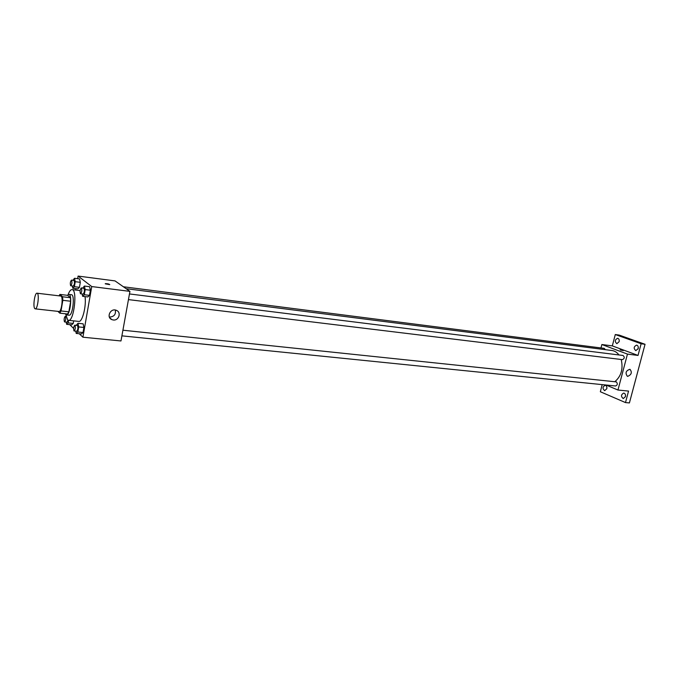 <?xml version="1.0" encoding="UTF-8"?>
<svg xmlns="http://www.w3.org/2000/svg" width="679" height="679" viewBox="0 0 679 679"><rect width="100%" height="100%" fill="white"/><g stroke="black" fill="none" stroke-linecap="round" stroke-linejoin="round"><path stroke-width="1.02" d="M34.841 308.648C32.719 306.967 34.748 292.556 37.022 293.209C39.611 293.116 37.727 309.531 35.223 308.852L34.841 308.648M37.022 293.209L60.754 296.036C63.503 295.968 61.645 312.179 58.98 311.483L35.223 308.852M59.896 294.423L67.654 295.348L70.404 297.699L70.658 301.23L68.851 311.822L61.017 310.957L62.833 300.313L62.587 296.774L59.896 294.423L59.039 295.832M57.885 311.364L59.803 313.155L61.017 310.957M68.851 311.822L67.611 314.012L59.803 313.155M65.354 313.766L66.483 314.912C70.107 315.854 72.585 294.313 68.842 294.406L67.433 295.323M68.842 294.406L71.422 294.711C75.182 294.627 72.712 316.134 69.063 315.192L66.483 314.912M70.658 301.23L62.833 300.313M70.404 297.699L62.587 296.774M68.112 294.627C69.385 291.215 70.701 289.543 72.042 289.594C77.686 289.449 73.977 321.744 68.511 320.318L67.654 319.894L65.821 314.53M85.045 296.604C86.488 306.076 82.32 322.406 78.781 321.413L68.511 320.318M72.339 285.986L72.806 288.252L77.864 288.881L79.443 287.319L80.309 282.328L79.579 278.933L74.52 278.28L72.882 280.291M82.142 293.982L82.643 296.316L87.82 296.935L89.501 295.365L90.392 290.222L89.611 286.699L84.417 286.046L82.685 288.117M79.248 333.737L82.914 337.2L91.75 286.563L78.102 276.073L77.652 278.687M75.938 288.643L75.7 290.052M69.75 324.638L73.621 328.432M66.194 322.109L66.627 324.316L71.668 324.842L73.222 323.433L73.663 320.87L73.222 323.433L68.163 322.898L68.604 320.327M75.751 331.165L76.209 333.431L81.378 333.949L83.016 332.54L83.899 327.465L83.144 323.832L77.966 323.289L76.252 325.334M82.914 337.2L120.972 340.96L129.935 291.376L115.04 280.902L78.102 276.073M129.935 291.376L91.75 286.563M113.274 319.987L111.916 319.639C105.916 317.433 110.55 307.706 116.347 310.337C121.651 312.196 118.876 320.861 113.274 319.987M105.313 283.847L105.347 283.635C107.715 283.686 109.149 284.009 109.642 284.62L105.313 283.847M105.228 283.72L109.769 284.535M115.286 310.04C116.041 314.318 114.182 316.66 109.692 317.068L109.344 317.017M126.107 288.685L611.991 350.517C614.716 350.899 617.041 352.384 618.951 354.956M621.192 359.48C623.364 368.807 621.243 376.208 614.843 381.691M121.897 335.85L615.598 385.986C617.567 385.061 617.805 383.694 616.328 381.895L122.916 330.215M123.383 286.767L604.225 348.369L605.396 349.677M129.468 293.948L623.008 355.465C624.807 357.095 624.629 358.487 622.482 359.641L128.45 299.609M606.016 385.01L617.966 390.035L627.455 354.099L601.866 344.525L600.983 347.954M602.205 384.628L600.346 391.741L625.495 402.579L629.416 402.927L645.05 344.287L619.172 335.078L615.293 334.535L612.322 345.891L601.866 344.525M625.495 402.579L628.55 391.079L617.966 390.035M645.05 344.287L641.129 343.752L615.293 334.535M627.455 354.099L638.022 355.431L641.129 343.752M627.719 376.361L627.354 376.285C625.036 372.949 625.902 370.615 629.959 369.283C632.302 372.287 631.555 374.647 627.719 376.361M638.022 355.431L612.322 345.891M620.572 350.024L623.297 350.593L620.572 350.024M620.114 349.77L623.322 350.576M619.129 341.673L616.863 343.693C614.571 341.545 614.826 339.746 617.627 338.278C618.934 338.694 619.435 339.831 619.129 341.673M638.184 348.599L635.833 350.644C633.431 348.454 633.685 346.613 636.596 345.119C637.971 345.543 638.498 346.706 638.184 348.599M606.788 388.744L604.692 390.663C602.341 388.617 602.511 386.818 605.193 385.265C606.559 385.672 607.085 386.826 606.788 388.744M625.427 396.646L623.254 398.59C620.793 396.502 620.946 394.66 623.738 393.065C625.172 393.481 625.732 394.677 625.427 396.646M638.285 347.249L638.048 349.023M625.52 395.237L625.384 396.791M606.907 387.87L606.856 388.439M619.256 340.739L619.112 341.758M76.209 333.431L77.83 332.014L78.713 326.922L77.966 323.289M74.809 325.182L77.406 325.453C78.28 327.507 78.068 329.442 76.778 331.276L74.003 330.919C73.349 328.543 73.621 326.633 74.809 325.182C75.675 327.236 75.462 329.179 74.181 331.012M81.378 333.949L83.016 332.54L77.83 332.014M83.016 332.54L83.899 327.465L78.713 326.922M83.899 327.465L83.144 323.832M82.643 296.316L84.298 294.728L85.189 289.577L84.417 286.046M81.276 287.938C82.134 290.018 81.896 291.97 80.58 293.786L80.436 293.718C79.757 291.359 80.046 289.432 81.276 287.938L83.882 288.261C84.739 290.349 84.51 292.293 83.186 294.109L83.033 294.041M87.82 296.935L89.501 295.365L84.298 294.728M89.501 295.365L90.392 290.222L85.189 289.577M90.392 290.222L89.611 286.699M66.627 324.316L68.163 322.898M68.155 320.225L67 322.126M71.668 324.842L73.222 323.433M64.471 321.863C63.86 319.563 64.123 317.713 65.252 316.295C66.058 318.281 65.855 320.165 64.632 321.939L64.471 321.863M72.806 288.252L74.376 286.691L75.233 281.683L74.52 278.28M71.473 280.113C72.263 282.133 72.033 284.026 70.786 285.791L70.65 285.723C70.022 283.449 70.293 281.573 71.473 280.113L74.011 280.435C74.809 282.456 74.58 284.348 73.324 286.105L73.188 286.046M77.864 288.881L79.443 287.319L74.376 286.691M79.443 287.319L80.309 282.328L75.233 281.683M80.309 282.328L79.579 278.933M80.105 290.587L72.042 289.594M109.811 317.925L111.916 319.639M83.186 294.109L80.58 293.786M66.126 316.389L65.252 316.295M67.162 322.211L64.632 321.939M73.324 286.105L70.786 285.791"/></g></svg>
